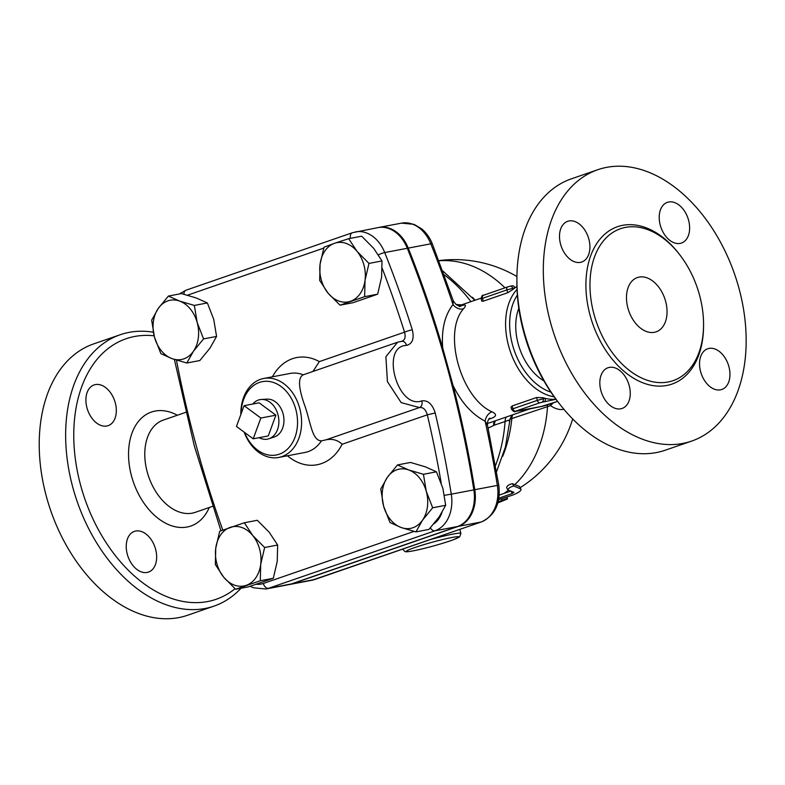<?xml version="1.0" encoding="UTF-8"?>
<svg xmlns="http://www.w3.org/2000/svg" width="785" height="785" viewBox="0 0 785 785"><rect width="100%" height="100%" fill="white"/><g stroke="black" fill="none" stroke-linecap="round" stroke-linejoin="round"><path stroke-width="1.18" d="M235.058 588.74A137.826 91.325 -109.1 0 1 80.884 486.2A137.826 91.325 -109.1 0 1 154.115 335.813M153.291 332.212A143.567 95.132 70.9 0 0 120.154 334.753A143.567 95.132 70.9 0 0 73.064 488.319A143.567 95.132 70.9 0 0 213.981 606.128A143.567 95.132 70.9 0 0 241.044 588.24M209.252 507.512A60.298 39.956 -109.1 0 1 169.472 524.979A60.298 39.956 -109.1 0 1 131.654 476.544A60.298 39.956 -109.1 0 1 137.66 422.438A60.298 39.956 -109.1 0 1 177.361 415.236M87.007 407.984A21.538 14.267 -109.1 0 1 94.082 384.944A21.538 14.267 -109.1 0 1 115.218 402.617A21.538 14.267 -109.1 0 1 108.144 425.656A21.538 14.267 -109.1 0 1 87.007 407.984M147.148 572.442A21.538 14.267 -109.1 0 1 127.631 555.407A21.538 14.267 -109.1 0 1 134.412 531.376A21.538 14.267 -109.1 0 1 135.746 531.023A21.538 14.267 -109.1 0 1 155.253 548.058A21.538 14.267 -109.1 0 1 148.483 572.088A21.538 14.267 -109.1 0 1 147.148 572.442M187.566 615.254A143.567 95.132 -109.1 0 1 46.639 497.454A143.567 95.132 -109.1 0 1 93.729 343.879M212.539 506.374L195.21 512.36A48.817 32.342 -109.1 0 1 147.305 472.305A48.817 32.342 -109.1 0 1 163.309 420.093L185.741 412.341M691.624 441.091L665.199 450.227A143.567 95.132 -109.1 0 1 560.608 405.256A143.567 95.132 -109.1 0 1 524.302 332.408A143.567 95.132 -109.1 0 1 516.903 278.773A143.567 95.132 -109.1 0 1 571.421 178.823L597.846 169.697A143.567 95.132 -109.1 0 1 734.652 274.328A143.567 95.132 -109.1 0 1 691.624 441.091A143.567 95.132 -109.1 0 1 550.727 323.273A143.567 95.132 -109.1 0 1 597.846 169.697M516.903 278.773L516.893 281.609A137.826 91.325 70.9 0 0 523.997 333.095A137.826 91.325 70.9 0 0 558.851 403.029L560.608 405.256M594.117 314.707A80.404 53.272 -109.1 0 1 620.493 228.71A80.404 53.272 -109.1 0 1 697.109 287.271A80.404 53.272 -109.1 0 1 673.039 380.676A80.404 53.272 -109.1 0 1 594.117 314.707M588.809 238.983A21.538 14.267 -109.1 0 1 581.744 262.013A21.538 14.267 -109.1 0 1 560.608 244.341A21.538 14.267 -109.1 0 1 567.673 221.311A21.538 14.267 -109.1 0 1 588.809 238.983M680.124 243.409A21.538 14.267 -109.1 0 1 660.617 226.384A21.538 14.267 -109.1 0 1 667.368 202.353A21.538 14.267 -109.1 0 1 668.722 201.99A21.538 14.267 -109.1 0 1 688.229 219.015A21.538 14.267 -109.1 0 1 681.458 243.046A21.538 14.267 -109.1 0 1 680.124 243.409M700.652 371.805A21.538 14.267 -109.1 0 1 707.717 348.775A21.538 14.267 -109.1 0 1 728.853 366.448A21.538 14.267 -109.1 0 1 721.798 389.478A21.538 14.267 -109.1 0 1 700.652 371.805M609.337 367.39A21.538 14.267 -109.1 0 1 628.854 384.405A21.538 14.267 -109.1 0 1 622.103 408.445A21.538 14.267 -109.1 0 1 620.749 408.799A21.538 14.267 -109.1 0 1 601.231 391.774A21.538 14.267 -109.1 0 1 608.012 367.743A21.538 14.267 -109.1 0 1 609.337 367.39M250.238 586.297L253.427 587.788L265.899 589.005L288.468 584.707A34.461 25.689 -100.8 0 0 291.156 583.991L457.508 526.519A34.461 25.689 -100.8 0 0 473.846 489.879A861.42 642.169 -100.8 0 0 407.297 248.276A34.461 25.689 -100.8 0 0 378.056 227.601L352.455 232.703A5.74 3.807 -109.1 0 0 350.444 238.336M473.846 489.879L451.277 494.167A861.42 642.169 -100.8 0 0 435.214 412.988C432.407 404.128 427.933 400.085 421.79 400.88C397.465 409.78 379.989 346.008 406.512 345.41C412.468 343.869 414.392 338.659 412.292 329.778A5.74 0.608 162.4 0 0 404.55 332.173C405.914 337.422 404.815 340.513 401.233 341.436L397.583 342.221L385.886 356.733L387.427 381.628L401.164 402.626L419.445 407.552C423.135 407.081 425.755 409.505 427.315 414.823A855.679 637.891 79.2 0 1 441.199 483.001M378.527 227.513A34.461 25.689 79.2 0 1 378.998 227.414A34.461 25.689 79.2 0 1 408.239 248.099A861.42 642.169 79.2 0 1 442.711 347.961L453.033 385.445A861.42 642.169 79.2 0 1 474.778 489.693A34.461 25.689 79.2 0 1 458.45 526.333L292.099 583.814A34.461 25.689 79.2 0 1 289.41 584.531A34.461 25.689 79.2 0 1 288.939 584.619M543.877 380.862A48.817 32.342 -109.1 0 1 518.257 344.134A48.817 32.342 -109.1 0 1 518.797 308.279M627.961 308.269A28.711 19.026 -109.1 0 1 637.391 277.556A28.711 19.026 -109.1 0 1 664.748 298.477A28.711 19.026 -109.1 0 1 656.142 331.829A28.711 19.026 -109.1 0 1 627.961 308.269M236.462 426.461L244.086 405.678L260.846 418.032L253.212 438.815L236.462 426.461M260.846 418.032L275.888 415.177L259.128 402.823L244.086 405.678M275.888 415.177L268.254 435.95L253.212 438.815M259.187 437.677A20.096 14.984 -100.8 0 0 268.872 438.766A20.096 14.984 -100.8 0 0 277.919 414.47A20.096 14.984 -100.8 0 0 261.395 399.457A20.096 14.984 -100.8 0 0 252.79 404.03M261.395 399.457L267.126 399.133A19.35 14.424 79.2 0 1 283.032 413.577A19.35 14.424 79.2 0 1 274.318 436.96L268.872 438.766M488.142 428.159L494.334 425.136L505.089 421.516C509.75 419.671 511.035 419.465 508.935 420.907M512.046 415.039L510.162 418.621L505.432 446.95L496.552 471.756M461.286 304.982A8.615 6.054 -93.5 0 1 461.197 304.845L456.124 304.541M510.044 419.141L547.518 406.659A112.559 1.315 -18.3 0 0 550.491 405.639A57.874 25.876 72.5 0 0 563.895 409.289M186.82 363.013L172.082 358.666L160.876 353.652L154.498 337.246A30.154 22.48 -100.8 0 0 172.082 358.666A30.154 22.48 -100.8 0 0 193.424 351.287L186.82 363.013L199.841 360.541L209.968 348.147L216.572 336.422L213.726 319.348L207.358 302.951L196.142 297.927L181.404 293.58L168.382 296.063L179.598 301.077A30.154 22.48 -100.8 0 0 158.256 308.446A30.154 22.48 -100.8 0 0 154.498 337.246L151.652 320.172L158.256 308.446L168.382 296.063M194.337 305.424L197.182 322.498A30.154 22.48 -100.8 0 0 179.598 301.077L194.337 305.424L207.358 302.951M203.56 338.904L193.424 351.287A30.154 22.48 -100.8 0 0 197.182 322.498L203.56 338.904L216.572 336.422M339.993 305.179L328.071 293.148L319.681 280.441L320.084 264.152L324.019 247.196L334.577 243.271A30.154 22.48 -100.8 0 0 320.084 264.152A30.154 22.48 -100.8 0 0 328.071 293.148A30.154 22.48 -100.8 0 0 350.552 301.254A30.154 22.48 -100.8 0 0 365.035 280.373A30.154 22.48 -100.8 0 0 357.057 251.386L368.97 263.417L365.035 280.373L364.632 296.661L339.993 305.179L353.005 302.706L377.654 294.189L381.588 277.223L381.991 260.934L373.601 248.237L361.679 236.206L348.668 238.679L357.057 251.386A30.154 22.48 -100.8 0 0 334.577 243.271L348.668 238.679M415.932 531.887L401.194 527.54A30.154 22.48 -100.8 0 0 422.536 520.161L415.932 531.887L428.953 529.414L439.08 517.021L445.684 505.295L442.838 488.221L436.46 471.824L425.244 466.8L410.506 462.453L397.485 464.936L408.7 469.95L423.439 474.297L426.284 491.371L432.663 507.777L422.536 520.161A30.154 22.48 -100.8 0 0 426.284 491.371A30.154 22.48 -100.8 0 0 408.7 469.95A30.154 22.48 -100.8 0 0 387.358 477.319L397.485 464.936M389.978 522.525L383.6 506.119A30.154 22.48 -100.8 0 0 401.194 527.54L389.978 522.525M380.754 489.045L387.358 477.319A30.154 22.48 -100.8 0 0 383.6 506.119L380.754 489.045M381.991 260.934L368.97 263.417M436.46 471.824L423.439 474.297M445.684 505.295L432.663 507.777M377.654 294.189L364.632 296.661M235.647 589.26L248.668 586.788L273.317 578.27L277.242 561.314L277.645 545.026L269.255 532.318L257.343 520.288L244.321 522.771L252.711 535.468L264.633 547.498L260.698 564.464L260.296 580.753L235.647 589.26L223.735 577.23A30.154 22.48 -100.8 0 0 246.205 585.345A30.154 22.48 -100.8 0 0 260.698 564.464A30.154 22.48 -100.8 0 0 252.711 535.468A30.154 22.48 -100.8 0 0 230.24 527.363A30.154 22.48 -100.8 0 0 215.747 548.244A30.154 22.48 -100.8 0 0 223.735 577.23L215.345 564.533L215.747 548.244L219.682 531.278L244.321 522.771M277.645 545.026L264.633 547.498M273.317 578.27L260.296 580.753M382.216 268.352A855.679 637.891 79.2 0 1 404.55 332.173L319.348 361.61L312.94 371.462M406.512 345.41A5.74 4.239 -95.2 0 0 401.989 341.279L397.583 342.221L303.236 374.818C297.701 377.536 298.408 388.339 305.355 407.219C311.203 425.411 312.528 440.64 321.428 440.856L326.05 439.826C332.251 438.53 337.609 440.012 342.113 444.261L427.315 414.823L435.214 412.988M244.164 432.142A40.202 29.967 -100.8 0 0 278.724 457.449A40.202 29.967 -100.8 0 0 295.111 445.86A40.202 29.967 -100.8 0 0 299.674 408.121A40.202 29.967 -100.8 0 0 263.701 378.468A40.202 29.967 -100.8 0 0 240.838 414.529M241.123 413.754A37.327 27.828 79.2 0 1 264.516 381.353A37.327 27.828 79.2 0 1 295.759 409.181A37.327 27.828 79.2 0 1 281.079 453.465A37.327 27.828 79.2 0 1 244.586 432.447M516.942 286.476A60.298 39.956 70.9 0 0 514.832 287.928A2.875 2.139 -100.8 0 0 512.271 285.809L512.271 285.809A2.875 2.139 -100.8 0 0 512.046 285.868L510.201 286.201A2.875 2.139 79.2 0 1 512.772 288.321L514.832 287.928A60.298 39.956 70.9 0 0 513.066 289.38L507.689 292.746L483.295 301.175L481.784 301.146L481.185 298.948L482.51 298.339A2.875 1.904 -109.1 0 1 483.452 295.268A2.875 1.904 -109.1 0 1 483.629 295.219L507.679 286.908M545.663 405.462A2.875 1.904 70.9 0 0 545.84 405.413L557.556 401.37L541.64 406.385A2.875 2.139 79.2 0 1 541.414 406.444L541.414 406.444A2.875 2.139 79.2 0 1 541.189 406.473M529.09 409.044A60.298 39.956 -109.1 0 1 528.295 409.23A60.298 39.956 -109.1 0 1 527.569 409.377A60.298 39.956 -109.1 0 1 526.352 409.584A60.298 39.956 -109.1 0 1 526.195 409.603M517.109 411.055A2.875 2.139 -100.8 0 0 517.335 411.026A2.875 2.139 -100.8 0 0 517.56 410.967L515.578 411.183A2.875 1.904 -109.1 0 1 512.939 408.789L511.604 409.387L510.996 407.199L512.154 405.953L536.547 397.524L542.906 397.701A60.298 39.956 70.9 0 0 545.261 398.378L543.2 398.77A2.875 2.139 79.2 0 1 541.925 402.234L543.985 401.841A2.875 2.139 -100.8 0 0 545.261 398.378A60.298 39.956 70.9 0 0 555.888 399.173M515.5 411.36A2.875 2.139 79.2 0 1 515.274 411.418L526.352 409.584M543.985 401.841L555.986 399.3M511.025 490.988L499.211 495.119M498.612 499.702L512.654 495.099C518.914 492.597 521.652 490.556 520.877 488.986L519.572 486.543L512.438 483.707L513.881 486.033C510.436 486.759 508.474 488.103 507.993 490.075L513.939 492.352M519.572 486.543L520.877 488.986L513.881 486.033M512.438 483.707C508.994 484.433 507.061 485.748 506.629 487.671L507.993 490.075M513.871 492.293L512.222 493.52L498.867 498.2M497.847 502.91L507.424 498.995L507.159 496.954M506.688 499.397C508.346 498.102 506.776 498.397 501.988 500.29L498.092 502.007M550.687 403.745A8.615 6.427 -109.1 0 0 550.491 405.639L553.337 402.823M512.831 414.765A8.615 6.152 -109 0 0 511.83 418.621A123.471 92.041 -100.8 0 1 502.694 456.301M506.345 417.012A8.615 6.182 -109 0 0 505.089 421.516A139.259 103.816 79.2 0 1 495.482 465.672M495.59 420.731A8.615 6.172 -109 0 0 494.334 425.136M494.491 421.103A8.615 5.573 -121.4 0 0 493.706 425.421M489.879 422.693L487.338 423.449M488.878 419.2L490.959 418.483A8.615 5.711 70.9 0 0 489.604 418.464M490.959 418.483C496.699 416.442 497.033 414.225 491.94 411.821A8.615 5.603 -63.6 0 0 485.14 421.192L487.495 425.156C487.249 421.849 488.074 419.543 489.948 418.219L488.937 418.631M453.033 385.445C461.335 402.489 472.04 414.401 485.14 421.192A861.42 642.169 79.2 0 1 497.347 485.405L474.778 489.693M491.94 411.821C460.55 397.76 442.534 332.075 463.552 308.75A8.615 6.172 38.8 0 1 453.014 304.56C444.732 315.236 441.298 329.7 442.711 347.961M432.329 243.87A5.74 0.962 158.3 0 0 430.798 243.811A34.461 25.689 79.2 0 0 401.557 223.126L414.058 224.353L421.604 228.798C426.275 232.684 429.856 237.708 432.329 243.87L453.171 300.527L453.014 304.56A861.42 642.169 79.2 0 0 430.798 243.811L408.239 248.099M463.552 308.75C466.918 304.904 465.74 304.06 460.03 306.199M517.04 289.361A60.298 39.956 70.9 0 0 510.417 351.808A60.298 39.956 70.9 0 0 554.181 396.837M550.923 392.166A57.433 38.053 -109.1 0 1 514.254 350.483A57.433 38.053 -109.1 0 1 517.364 295.052M678.642 253.339A83.269 55.176 70.9 0 0 608.189 231.496A83.269 55.176 70.9 0 0 590.212 315.766A83.269 55.176 70.9 0 0 656.113 385.984A83.269 55.176 70.9 0 0 703.546 325.412M407.297 248.276L384.728 252.564A34.461 25.689 -100.8 0 0 355.497 231.889M412.292 329.778A861.42 642.169 -100.8 0 0 384.728 252.564A5.74 0.962 -21.7 0 0 378.419 254.821M459.824 529.394L460.923 533.398A30.154 2.169 164.6 0 0 458.705 533.192A30.154 2.169 164.6 0 0 430.435 539.55M403.019 549.019A30.154 2.169 164.6 0 0 402.784 549.412L404.962 551.57C406.689 551.629 404.147 552.365 413.087 550.903C426.677 548.077 439.943 544.417 452.886 539.933L459.676 536.812L460.923 533.398M413.302 550.834A27.279 1.962 -15.4 0 1 426.804 543.769A27.279 1.962 -15.4 0 1 457.743 537.892A27.279 1.962 -15.4 0 1 413.302 550.834M444.124 274.76A139.259 103.816 79.2 0 1 470.951 301.646M547.685 404.775A8.615 6.182 71 0 0 547.518 406.659A123.471 92.041 79.2 0 1 514.774 484.688M508.386 490.233A123.471 92.041 79.2 0 1 503.784 493.559M438.923 260.787A123.471 92.041 79.2 0 1 504.981 287.83M222.783 530.061A855.679 637.891 79.2 0 1 176.458 360.138M414.029 531.406L263.309 583.481A28.711 21.401 79.2 0 1 256.518 584.285M441.955 512.546A28.711 21.401 79.2 0 1 433.82 523.87M319.348 361.61A54.557 40.673 -100.8 0 0 272.415 376.81M287.438 455.791A54.557 40.673 -100.8 0 0 342.113 444.261M187.487 295.189L323.734 248.119M321.428 440.856A40.202 29.967 79.2 0 1 305.041 452.445M290.038 373.454A40.202 29.967 79.2 0 1 303.236 374.818M326.05 439.826L419.445 407.552A5.74 4.288 73.5 0 0 421.79 400.88M263.309 583.481A5.74 3.807 70.9 0 0 268.588 588.289L434.949 530.807A5.74 3.807 -109.1 0 1 430.396 527.814M457.508 526.519L434.949 530.807A34.461 25.689 -100.8 0 0 451.277 494.167L444.438 495.306M265.899 589.005A34.461 25.689 -100.8 0 0 268.588 588.289L291.156 583.991M183.916 294.228A5.74 3.807 -109.1 0 1 186.094 290.175L179.245 293.992M481.185 298.948C481.627 296.014 482.392 294.787 483.452 295.268L507.846 286.839A2.875 1.904 70.9 0 1 508.023 286.79L509.985 286.26A2.875 2.139 79.2 0 1 510.201 286.201L507.846 286.839A2.875 1.904 70.9 0 0 506.904 289.91L512.772 288.321L513.066 289.38M483.295 301.175L482.51 298.339L506.904 289.91L507.689 292.746M543.701 405.992A2.875 2.139 79.2 0 1 543.485 406.051L545.84 405.413A2.875 1.904 70.9 0 0 546.007 405.345M528.295 409.23L543.475 406.051A2.875 2.139 79.2 0 1 543.249 406.08M541.64 406.385L517.56 410.967M542.906 397.701L543.2 398.77L537.323 400.36A2.875 1.904 70.9 0 0 539.972 402.764L541.925 402.234M515.578 411.183L539.972 402.764M536.547 397.524L537.323 400.36L512.939 408.789L512.154 405.953M511.192 491.332L512.222 493.52M501.478 498.799L501.988 500.29M475.131 300.204A123.471 92.041 -100.8 0 0 472.452 297.299M487.495 425.156L498.769 485.081L497.347 485.405A34.461 25.689 79.2 0 1 481.009 522.045L314.657 579.526A34.461 25.689 79.2 0 1 311.969 580.243L289.41 584.531M315.344 579.281A5.74 3.807 -109.1 0 1 315.011 579.428A5.74 3.807 -109.1 0 1 314.657 579.526L292.099 583.814M311.969 580.243L481.362 521.946A5.74 3.807 -109.1 0 1 481.009 522.045L458.45 526.333M93.758 343.869L120.183 334.744M187.536 615.263L213.952 606.138M520.318 487.563A123.471 123.471 0 0 0 572.677 418.964M516.922 276.536A123.471 123.471 0 0 0 438.854 260.61M290.028 373.454L263.701 378.468M305.051 452.445L278.724 457.449M174.378 359.461L194.395 446.223L220.958 530.768M186.094 290.175L352.455 232.703M511.604 409.387C513.606 411.664 514.823 412.341 515.274 411.418M459.225 306.582L461.217 305.983C458.146 306.435 455.467 304.619 453.171 300.537M489.869 422.703L529.836 408.897M458.862 305.816L481.077 298.143M442.701 270.884L474.876 300.292M498.769 485.081C500.859 503.185 495.06 515.47 481.362 521.946M401.557 223.126L378.998 227.414"/></g></svg>
